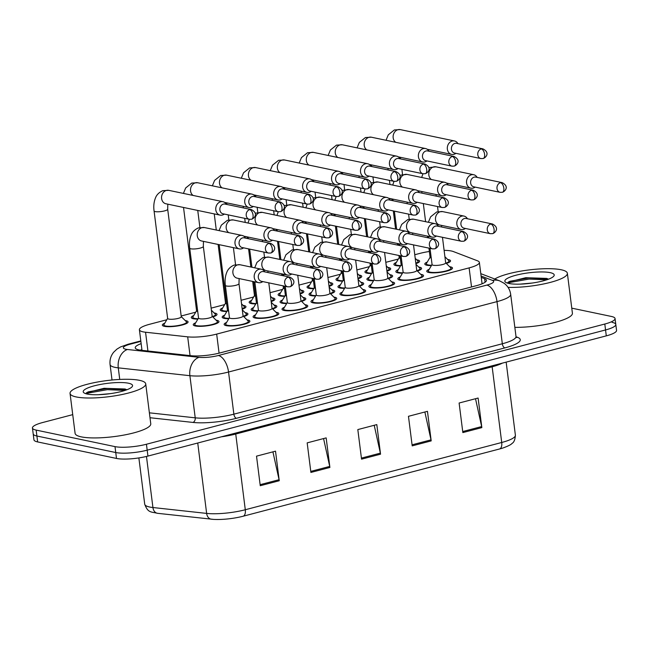 <?xml version="1.0" encoding="UTF-8"?>
<svg xmlns="http://www.w3.org/2000/svg" width="649" height="649" viewBox="0 0 649 649"><rect width="100%" height="100%" fill="white"/><g stroke="black" fill="none" stroke-linecap="round" stroke-linejoin="round"><path stroke-width="0.97" d="M247.009 319.852A12.964 2.758 172.8 0 1 247.78 319.981A12.964 2.758 172.8 0 1 249.881 321.182A12.964 2.758 172.8 0 1 240.86 325.003A12.964 2.758 172.8 0 1 226.25 325.628A12.964 2.758 172.8 0 1 224.148 324.435A12.964 2.758 172.8 0 1 226.598 322.431M275.955 312.258A12.964 2.758 172.8 0 1 276.725 312.396A12.964 2.758 172.8 0 1 278.827 313.589A12.964 2.758 172.8 0 1 269.806 317.41A12.964 2.758 172.8 0 1 255.195 318.042A12.964 2.758 172.8 0 1 253.094 316.842A12.964 2.758 172.8 0 1 255.544 314.838M333.846 297.08A12.964 2.758 172.8 0 1 334.616 297.21A12.964 2.758 172.8 0 1 336.717 298.41A12.964 2.758 172.8 0 1 327.696 302.223A12.964 2.758 172.8 0 1 313.086 302.856A12.964 2.758 172.8 0 1 310.985 301.663A12.964 2.758 172.8 0 1 313.435 299.66M362.791 289.486A12.964 2.758 172.8 0 1 363.562 289.624A12.964 2.758 172.8 0 1 365.663 290.817A12.964 2.758 172.8 0 1 356.642 294.638A12.964 2.758 172.8 0 1 342.031 295.263A12.964 2.758 172.8 0 1 339.93 294.07A12.964 2.758 172.8 0 1 342.38 292.066M391.736 281.893A12.964 2.758 172.8 0 1 392.507 282.031A12.964 2.758 172.8 0 1 394.608 283.224A12.964 2.758 172.8 0 1 385.587 287.045A12.964 2.758 172.8 0 1 370.977 287.677A12.964 2.758 172.8 0 1 368.875 286.477A12.964 2.758 172.8 0 1 371.325 284.473M420.682 274.3A12.964 2.758 172.8 0 1 421.452 274.438A12.964 2.758 172.8 0 1 423.554 275.638A12.964 2.758 172.8 0 1 414.533 279.451A12.964 2.758 172.8 0 1 399.922 280.084A12.964 2.758 172.8 0 1 397.821 278.883A12.964 2.758 172.8 0 1 400.271 276.88M304.9 304.665A12.964 2.758 172.8 0 1 305.671 304.803A12.964 2.758 172.8 0 1 307.772 306.003A12.964 2.758 172.8 0 1 298.751 309.816A12.964 2.758 172.8 0 1 284.14 310.449A12.964 2.758 172.8 0 1 282.039 309.248A12.964 2.758 172.8 0 1 284.489 307.245M449.627 266.715A12.964 2.758 172.8 0 1 450.398 266.844A12.964 2.758 172.8 0 1 452.499 268.045A12.964 2.758 172.8 0 1 443.478 271.866A12.964 2.758 172.8 0 1 428.867 272.491A12.964 2.758 172.8 0 1 426.766 271.298A12.964 2.758 172.8 0 1 429.216 269.294M302.945 297.429A12.964 2.758 172.8 0 1 303.708 297.567A12.964 2.758 172.8 0 1 305.809 298.759A12.964 2.758 172.8 0 1 301.623 301.396M286.671 303.578A12.964 2.758 172.8 0 1 282.185 303.213A12.964 2.758 172.8 0 1 280.084 302.012A12.964 2.758 172.8 0 1 282.526 300.008M216.109 320.2A12.964 2.758 172.8 0 1 216.871 320.338A12.964 2.758 172.8 0 1 218.973 321.539A12.964 2.758 172.8 0 1 209.96 325.352A12.964 2.758 172.8 0 1 195.349 325.985A12.964 2.758 172.8 0 1 193.248 324.784A12.964 2.758 172.8 0 1 195.69 322.78M245.054 312.615A12.964 2.758 172.8 0 1 245.817 312.745A12.964 2.758 172.8 0 1 247.918 313.946A12.964 2.758 172.8 0 1 243.732 316.582M228.781 318.756A12.964 2.758 172.8 0 1 224.294 318.391A12.964 2.758 172.8 0 1 222.193 317.199A12.964 2.758 172.8 0 1 224.635 315.195M274 305.022A12.964 2.758 172.8 0 1 274.762 305.16A12.964 2.758 172.8 0 1 276.863 306.352A12.964 2.758 172.8 0 1 272.677 308.989M257.726 311.163A12.964 2.758 172.8 0 1 253.24 310.798A12.964 2.758 172.8 0 1 251.139 309.605A12.964 2.758 172.8 0 1 253.581 307.602M331.89 289.843A12.964 2.758 172.8 0 1 332.653 289.973A12.964 2.758 172.8 0 1 334.754 291.174A12.964 2.758 172.8 0 1 330.568 293.81M315.617 295.985A12.964 2.758 172.8 0 1 311.131 295.62A12.964 2.758 172.8 0 1 309.029 294.419A12.964 2.758 172.8 0 1 311.471 292.415M418.727 267.063A12.964 2.758 172.8 0 1 419.489 267.201A12.964 2.758 172.8 0 1 421.59 268.402A12.964 2.758 172.8 0 1 417.404 271.031M402.453 273.213A12.964 2.758 172.8 0 1 397.967 272.848A12.964 2.758 172.8 0 1 395.866 271.647A12.964 2.758 172.8 0 1 398.308 269.643M389.781 274.657A12.964 2.758 172.8 0 1 390.544 274.795A12.964 2.758 172.8 0 1 392.645 275.987A12.964 2.758 172.8 0 1 388.459 278.624M373.508 280.798A12.964 2.758 172.8 0 1 369.021 280.441A12.964 2.758 172.8 0 1 366.92 279.24A12.964 2.758 172.8 0 1 369.362 277.237M360.836 282.25A12.964 2.758 172.8 0 1 361.598 282.38A12.964 2.758 172.8 0 1 363.7 283.581A12.964 2.758 172.8 0 1 359.514 286.217M344.562 288.391A12.964 2.758 172.8 0 1 340.076 288.026A12.964 2.758 172.8 0 1 337.975 286.834A12.964 2.758 172.8 0 1 340.417 284.83M447.672 259.478A12.964 2.758 172.8 0 1 448.435 259.608A12.964 2.758 172.8 0 1 450.536 260.809A12.964 2.758 172.8 0 1 446.35 263.445M431.398 265.619A12.964 2.758 172.8 0 1 426.912 265.254A12.964 2.758 172.8 0 1 424.811 264.054A12.964 2.758 172.8 0 1 427.253 262.058M387.818 267.42A12.964 2.758 172.8 0 1 388.589 267.558A12.964 2.758 172.8 0 1 390.69 268.751A12.964 2.758 172.8 0 1 386.942 271.241M371.544 273.562A12.964 2.758 172.8 0 1 367.058 273.197A12.964 2.758 172.8 0 1 364.957 272.004A12.964 2.758 172.8 0 1 367.407 270M358.873 275.014A12.964 2.758 172.8 0 1 359.643 275.144A12.964 2.758 172.8 0 1 361.744 276.344A12.964 2.758 172.8 0 1 357.997 278.835M342.599 281.155A12.964 2.758 172.8 0 1 338.113 280.79A12.964 2.758 172.8 0 1 336.012 279.597A12.964 2.758 172.8 0 1 338.462 277.594M329.927 282.599A12.964 2.758 172.8 0 1 330.698 282.737A12.964 2.758 172.8 0 1 332.799 283.938A12.964 2.758 172.8 0 1 329.051 286.428M313.654 288.748A12.964 2.758 172.8 0 1 309.167 288.383A12.964 2.758 172.8 0 1 307.066 287.183A12.964 2.758 172.8 0 1 309.516 285.179M300.982 290.192A12.964 2.758 172.8 0 1 301.753 290.33A12.964 2.758 172.8 0 1 303.854 291.523A12.964 2.758 172.8 0 1 300.106 294.013M284.708 296.333A12.964 2.758 172.8 0 1 280.222 295.976A12.964 2.758 172.8 0 1 278.121 294.776A12.964 2.758 172.8 0 1 280.571 292.772M272.036 297.786A12.964 2.758 172.8 0 1 272.807 297.915A12.964 2.758 172.8 0 1 274.908 299.116A12.964 2.758 172.8 0 1 271.16 301.607M255.763 303.927A12.964 2.758 172.8 0 1 251.277 303.562A12.964 2.758 172.8 0 1 249.175 302.369A12.964 2.758 172.8 0 1 251.625 300.365M243.091 305.379A12.964 2.758 172.8 0 1 243.862 305.509A12.964 2.758 172.8 0 1 245.963 306.709A12.964 2.758 172.8 0 1 242.215 309.2M226.817 311.52A12.964 2.758 172.8 0 1 222.331 311.155A12.964 2.758 172.8 0 1 220.23 309.954A12.964 2.758 172.8 0 1 222.68 307.959M214.146 312.964A12.964 2.758 172.8 0 1 214.916 313.102A12.964 2.758 172.8 0 1 217.017 314.303A12.964 2.758 172.8 0 1 212.831 316.931M197.872 319.113A12.964 2.758 172.8 0 1 193.386 318.748A12.964 2.758 172.8 0 1 191.293 317.548A12.964 2.758 172.8 0 1 193.735 315.544M185.2 320.557A12.964 2.758 172.8 0 1 185.971 320.695A12.964 2.758 172.8 0 1 188.072 321.888A12.964 2.758 172.8 0 1 179.051 325.709A12.964 2.758 172.8 0 1 164.44 326.342A12.964 2.758 172.8 0 1 162.347 325.141A12.964 2.758 172.8 0 1 164.789 323.137M416.763 259.827A12.964 2.758 172.8 0 1 417.534 259.965A12.964 2.758 172.8 0 1 419.635 261.158A12.964 2.758 172.8 0 1 415.887 263.648M400.49 265.968A12.964 2.758 172.8 0 1 396.004 265.611A12.964 2.758 172.8 0 1 393.902 264.411A12.964 2.758 172.8 0 1 396.352 262.407M166.785 319.77L149.651 324.265A22.877 4.876 -7.2 0 0 139.397 329.741A22.877 4.876 -7.2 0 0 145.554 332.231L187.683 336.847A22.877 4.876 -7.2 0 0 216.677 334.097L469.122 267.883A22.877 4.876 -7.2 0 0 479.376 262.407A22.877 4.876 -7.2 0 0 477.542 260.825L453.278 251.528A22.877 4.876 -7.2 0 0 451.404 251.001A22.877 4.876 -7.2 0 0 444.111 250.36M429.37 251.479A22.877 4.876 -7.2 0 0 419.96 253.378L414.76 254.741M398.348 259.04L385.814 262.334M369.403 266.634L356.869 269.919M340.457 274.227L327.923 277.512M311.512 281.82L298.978 285.106M282.566 289.405L270.033 292.699M253.621 296.999L241.087 300.284M224.676 304.592L211.136 308.145M195.73 312.185L181.176 315.998M571.769 308.153L611.35 316.444A22.877 4.876 172.8 0 1 615.057 318.562A22.877 4.876 172.8 0 1 604.803 324.029L146.439 444.241A22.877 4.876 172.8 0 1 114.995 446.617L36.157 430.1L36.904 436.014A22.877 4.876 172.8 0 1 33.196 433.905A22.877 4.876 172.8 0 0 36.904 436.014L115.741 452.531L36.904 436.014L37.65 441.928A22.877 4.876 172.8 0 1 33.943 439.819L32.45 427.991A22.877 4.876 172.8 0 1 42.704 422.515L72.737 414.638M146.439 444.241L147.185 450.155A22.877 4.876 172.8 0 1 115.741 452.531A22.877 4.876 172.8 0 0 147.185 450.155L605.549 329.952L147.185 450.155L147.931 456.077A22.877 4.876 172.8 0 1 116.495 458.445L37.65 441.928M612.096 322.358A22.877 4.876 172.8 0 1 615.804 324.476A22.877 4.876 172.8 0 1 605.549 329.952A22.877 4.876 172.8 0 0 615.804 324.476L616.55 330.39A22.877 4.876 172.8 0 1 606.296 335.866L147.931 456.077M499.625 448.962L243.205 516.206A25.019 5.33 172.8 0 1 213.602 519.395A25.019 5.33 172.8 0 1 211.509 519.216A7.626 5.565 -83.8 0 1 211.323 519.2A7.626 5.565 -83.8 0 1 206.642 513.408A30.511 6.498 -7.2 0 0 245.29 509.741L501.718 442.488A7.626 3.918 75.3 0 1 499.625 448.962A25.019 5.33 172.8 0 0 502.999 447.98C508.24 446.058 511.25 444.533 512.045 443.405C513.992 442.367 515.103 439.624 515.387 435.187L506.155 362.126M260.257 485.72L256.517 456.15L275.517 451.169L279.248 480.739L260.257 485.72M412.204 445.871L408.464 416.301L427.456 411.32L431.196 440.89L412.204 445.871M462.851 432.591L459.111 403.021L478.102 398.04L481.842 427.61L462.851 432.591M310.903 472.44L307.172 442.869L326.163 437.888L329.895 467.458L310.903 472.44M361.55 459.159L357.818 429.581L376.809 424.6L380.541 454.178L361.55 459.159M374.213 425.282L380.363 453.14A6.101 3.131 75.3 0 1 380.541 454.178M323.567 438.57L329.716 466.42A6.101 3.131 75.3 0 1 329.895 467.458M475.514 398.721L481.663 426.571A6.101 3.131 75.3 0 1 481.842 427.61M424.868 412.001L431.009 439.86A6.101 3.131 75.3 0 1 431.196 440.89M272.921 451.85L279.07 479.708A6.101 3.131 75.3 0 1 279.248 480.739M36.157 430.1A22.877 4.876 172.8 0 1 32.45 427.991M141.157 343.646A22.877 4.876 -7.2 0 0 135.243 347.791A22.877 4.876 -7.2 0 0 141.401 350.282L190.903 355.701A22.877 4.876 -7.2 0 0 219.889 352.951L476.196 285.73A22.877 4.876 -7.2 0 0 486.45 280.254A22.877 4.876 -7.2 0 0 484.616 278.672L481.266 277.391M140.354 350.152A22.877 4.876 172.8 0 1 141.904 349.56M482.02 283.305L482.678 283.556M400.336 258.367A6.863 1.46 172.8 0 1 400.328 258.367A6.863 1.46 172.8 0 1 399.216 257.734L398.932 255.495M400.717 265.595A11.439 2.434 172.8 0 1 397.277 265.279A11.439 2.434 172.8 0 1 395.419 264.216A11.439 2.434 172.8 0 1 395.525 263.802L399.2 257.612M457.983 143.64L457.642 143.153A6.863 5.703 101.8 0 0 454.47 140.963A6.863 5.703 101.8 0 0 452.223 141.02A6.863 5.703 101.8 0 0 447.364 149.173A6.863 5.703 101.8 0 0 451.655 154.397A6.863 5.703 101.8 0 0 453.902 154.332A6.863 5.703 101.8 0 0 455.444 153.659L455.947 153.351M481.298 148.913A4.957 4.121 101.8 0 1 482.921 148.864L456.571 143.348A4.957 4.121 101.8 0 0 454.949 143.397A4.957 4.121 101.8 0 0 451.436 149.278A4.957 4.121 101.8 0 0 454.535 153.05L480.885 158.567L483.164 158.51A4.957 2.547 75.3 0 0 484.6 154.284A4.957 2.547 -104.7 0 0 481.298 148.913A4.957 4.121 101.8 0 0 477.753 153.837A4.957 4.121 101.8 0 0 480.885 158.567M415.206 258.278L417.915 260.979A11.439 2.434 172.8 0 1 418.118 261.352A11.439 2.434 172.8 0 1 415.831 263.178M431.244 258.018A6.863 1.46 172.8 0 1 431.228 258.01A6.863 1.46 172.8 0 1 430.117 257.377L428.948 248.129M477.202 177.404L476.861 176.917A6.863 5.703 101.8 0 0 473.689 174.719A6.863 5.703 101.8 0 0 466.582 182.937A6.863 5.703 101.8 0 0 470.874 188.161A6.863 5.703 101.8 0 0 474.662 187.423L475.165 187.107M431.617 265.238A11.439 2.434 172.8 0 1 428.178 264.922A11.439 2.434 172.8 0 1 426.32 263.867A11.439 2.434 172.8 0 1 426.425 263.453L430.1 257.255M500.517 182.677A4.957 4.121 101.8 0 1 502.139 182.629L475.79 177.112A4.957 4.121 101.8 0 0 474.168 177.153A4.957 4.121 101.8 0 0 470.655 183.042A4.957 4.121 101.8 0 0 473.754 186.815L500.103 192.331L502.383 192.274A4.957 2.547 75.3 0 0 503.819 188.048A4.957 2.547 -104.7 0 0 500.517 182.677A4.957 4.121 101.8 0 0 496.964 187.602A4.957 4.121 101.8 0 0 500.103 192.331M444.914 256.728L448.824 260.622A11.439 2.434 172.8 0 1 449.027 260.995A11.439 2.434 172.8 0 1 446.001 263.096M442.464 237.307L445.693 262.894A6.863 1.46 172.8 0 1 440.922 264.914A6.863 1.46 172.8 0 1 433.191 265.246A6.863 1.46 172.8 0 1 432.08 264.614L430.019 248.348M467.475 218.754L467.134 218.267A6.863 5.703 101.8 0 0 463.962 216.076A6.863 5.703 101.8 0 0 456.855 224.286A6.863 5.703 101.8 0 0 461.147 229.511A6.863 5.703 101.8 0 0 464.935 228.773L465.438 228.464M445.685 262.772L450.779 267.859A11.439 2.434 172.8 0 1 450.982 268.24A11.439 2.434 172.8 0 1 443.024 271.607A11.439 2.434 172.8 0 1 430.141 272.158A11.439 2.434 172.8 0 1 428.283 271.104A11.439 2.434 172.8 0 1 428.389 270.69L432.064 264.5M490.79 224.027A4.957 4.121 101.8 0 1 492.413 223.978L466.063 218.462A4.957 4.121 101.8 0 0 464.441 218.51A4.957 4.121 101.8 0 0 460.928 224.392A4.957 4.121 101.8 0 0 464.027 228.164L490.376 233.689L492.648 233.632A4.957 2.547 75.3 0 0 494.092 229.397A4.957 2.547 -104.7 0 0 490.79 224.027A4.957 4.121 101.8 0 0 487.237 228.951A4.957 4.121 101.8 0 0 490.376 233.689M371.39 265.96A6.863 1.46 172.8 0 1 371.382 265.96A6.863 1.46 172.8 0 1 370.271 265.319L369.987 263.08M371.772 273.18A11.439 2.434 172.8 0 1 368.332 272.864A11.439 2.434 172.8 0 1 366.474 271.809A11.439 2.434 172.8 0 1 366.58 271.396L370.255 265.206M429.038 151.233L428.697 150.746A6.863 5.703 101.8 0 0 425.525 148.548A6.863 5.703 101.8 0 0 423.278 148.613A6.863 5.703 101.8 0 0 418.418 156.766A6.863 5.703 101.8 0 0 422.71 161.99A6.863 5.703 101.8 0 0 424.957 161.925A6.863 5.703 101.8 0 0 426.498 161.252L427.001 160.936M452.353 156.506A4.957 4.121 101.8 0 1 453.976 156.458L427.626 150.941A4.957 4.121 101.8 0 0 426.004 150.982A4.957 4.121 101.8 0 0 422.491 156.871A4.957 4.121 101.8 0 0 425.59 160.644L451.939 166.16L454.219 166.103A4.957 2.547 75.3 0 0 455.655 161.877A4.957 2.547 -104.7 0 0 452.353 156.506A4.957 4.121 101.8 0 0 448.808 161.431A4.957 4.121 101.8 0 0 451.939 166.16M386.26 265.863L388.97 268.564A11.439 2.434 172.8 0 1 389.173 268.946A11.439 2.434 172.8 0 1 386.885 270.763M342.445 273.553A6.863 1.46 172.8 0 1 342.437 273.545A6.863 1.46 172.8 0 1 341.325 272.913L341.041 270.674M342.826 280.774A11.439 2.434 172.8 0 1 339.386 280.457A11.439 2.434 172.8 0 1 337.529 279.403A11.439 2.434 172.8 0 1 337.634 278.989L341.309 272.791M400.092 158.827L399.76 158.332A6.863 5.703 101.8 0 0 396.58 156.141A6.863 5.703 101.8 0 0 394.332 156.206A6.863 5.703 101.8 0 0 389.473 164.351A6.863 5.703 101.8 0 0 393.765 169.576A6.863 5.703 101.8 0 0 396.012 169.511A6.863 5.703 101.8 0 0 397.553 168.845L398.056 168.529M423.408 164.092A4.957 4.121 101.8 0 1 425.03 164.051L398.681 158.526A4.957 4.121 101.8 0 0 397.058 158.575A4.957 4.121 101.8 0 0 393.545 164.457A4.957 4.121 101.8 0 0 396.644 168.237L422.994 173.754L425.273 173.697A4.957 2.547 75.3 0 0 426.709 169.462A4.957 2.547 -104.7 0 0 423.408 164.092A4.957 4.121 101.8 0 0 419.862 169.024A4.957 4.121 101.8 0 0 422.994 173.754M357.315 273.456L360.025 276.158A11.439 2.434 172.8 0 1 360.227 276.531A11.439 2.434 172.8 0 1 357.94 278.356M313.499 281.139A6.863 1.46 172.8 0 1 313.491 281.139A6.863 1.46 172.8 0 1 312.38 280.506L312.096 278.267M313.881 288.367A11.439 2.434 172.8 0 1 310.441 288.051A11.439 2.434 172.8 0 1 308.583 286.996A11.439 2.434 172.8 0 1 308.689 286.582L312.364 280.384M371.147 166.412L370.814 165.925A6.863 5.703 101.8 0 0 367.634 163.735A6.863 5.703 101.8 0 0 365.387 163.799A6.863 5.703 101.8 0 0 360.528 171.944A6.863 5.703 101.8 0 0 364.819 177.169A6.863 5.703 101.8 0 0 367.066 177.104A6.863 5.703 101.8 0 0 368.608 176.431L369.111 176.122M394.462 171.685A4.957 4.121 101.8 0 1 396.085 171.636L369.735 166.12A4.957 4.121 101.8 0 0 368.113 166.168A4.957 4.121 101.8 0 0 364.6 172.05A4.957 4.121 101.8 0 0 367.699 175.822L394.048 181.347L396.328 181.29A4.957 2.547 75.3 0 0 397.764 177.055A4.957 2.547 -104.7 0 0 394.462 171.685A4.957 4.121 101.8 0 0 390.917 176.609A4.957 4.121 101.8 0 0 394.048 181.347M328.37 281.049L331.079 283.751A11.439 2.434 172.8 0 1 331.282 284.124A11.439 2.434 172.8 0 1 328.994 285.949M284.554 288.732A6.863 1.46 172.8 0 1 284.546 288.732A6.863 1.46 172.8 0 1 283.435 288.099L283.151 285.86M284.935 295.96A11.439 2.434 172.8 0 1 281.496 295.644A11.439 2.434 172.8 0 1 279.638 294.581A11.439 2.434 172.8 0 1 279.743 294.167L283.418 287.978M342.201 174.005L341.869 173.518A6.863 5.703 101.8 0 0 338.689 171.32A6.863 5.703 101.8 0 0 336.442 171.385A6.863 5.703 101.8 0 0 331.582 179.538A6.863 5.703 101.8 0 0 335.874 184.762A6.863 5.703 101.8 0 0 338.121 184.697A6.863 5.703 101.8 0 0 339.662 184.024L340.165 183.708M365.517 179.278A4.957 4.121 101.8 0 1 367.139 179.229L340.79 173.713A4.957 4.121 101.8 0 0 339.167 173.762A4.957 4.121 101.8 0 0 335.655 179.643A4.957 4.121 101.8 0 0 338.754 183.416L365.103 188.932L367.383 188.875A4.957 2.547 75.3 0 0 368.819 184.649A4.957 2.547 -104.7 0 0 365.517 179.278A4.957 4.121 101.8 0 0 361.972 184.202A4.957 4.121 101.8 0 0 365.103 188.932M299.424 288.643L302.134 291.344A11.439 2.434 172.8 0 1 302.337 291.717A11.439 2.434 172.8 0 1 300.049 293.543M402.299 265.603A6.863 1.46 172.8 0 1 402.283 265.603A6.863 1.46 172.8 0 1 401.171 264.97L400.003 255.714M448.256 184.997L447.915 184.503A6.863 5.703 101.8 0 0 444.743 182.312A6.863 5.703 101.8 0 0 437.637 190.522A6.863 5.703 101.8 0 0 441.928 195.747A6.863 5.703 101.8 0 0 445.717 195.016L446.22 194.7M402.672 272.831A11.439 2.434 172.8 0 1 399.232 272.515A11.439 2.434 172.8 0 1 397.383 271.46A11.439 2.434 172.8 0 1 397.48 271.039L401.155 264.849M471.572 190.262A4.957 4.121 101.8 0 1 473.194 190.222L446.845 184.697A4.957 4.121 101.8 0 0 445.222 184.746A4.957 4.121 101.8 0 0 441.709 190.628A4.957 4.121 101.8 0 0 444.808 194.408L471.158 199.924L473.437 199.868A4.957 2.547 75.3 0 0 474.873 195.633A4.957 2.547 -104.7 0 0 471.572 190.262A4.957 4.121 101.8 0 0 468.018 195.187A4.957 4.121 101.8 0 0 471.158 199.924M415.968 264.321L419.879 268.215A11.439 2.434 172.8 0 1 420.081 268.589A11.439 2.434 172.8 0 1 417.056 270.69M373.353 273.197A6.863 1.46 172.8 0 1 373.337 273.197A6.863 1.46 172.8 0 1 372.226 272.564L371.058 263.307M419.311 192.583L418.97 192.096A6.863 5.703 101.8 0 0 415.798 189.906A6.863 5.703 101.8 0 0 408.692 198.115A6.863 5.703 101.8 0 0 412.983 203.34A6.863 5.703 101.8 0 0 416.772 202.602L417.275 202.293M373.727 280.425A11.439 2.434 172.8 0 1 370.287 280.108A11.439 2.434 172.8 0 1 368.437 279.046A11.439 2.434 172.8 0 1 368.535 278.632L372.21 272.442M442.626 197.856A4.957 4.121 101.8 0 1 444.249 197.807L417.899 192.291A4.957 4.121 101.8 0 0 416.277 192.339A4.957 4.121 101.8 0 0 412.764 198.221A4.957 4.121 101.8 0 0 415.863 201.993L442.212 207.518L444.492 207.461A4.957 2.547 75.3 0 0 445.928 203.226A4.957 2.547 -104.7 0 0 442.626 197.856A4.957 4.121 101.8 0 0 439.073 202.78A4.957 4.121 101.8 0 0 442.212 207.518M387.023 271.915L390.933 275.801A11.439 2.434 172.8 0 1 391.136 276.182A11.439 2.434 172.8 0 1 388.11 278.283M344.408 280.79A6.863 1.46 172.8 0 1 344.392 280.782A6.863 1.46 172.8 0 1 343.28 280.149L342.112 270.901M390.365 200.176L390.025 199.689A6.863 5.703 101.8 0 0 386.853 197.491A6.863 5.703 101.8 0 0 379.746 205.709A6.863 5.703 101.8 0 0 384.038 210.933A6.863 5.703 101.8 0 0 387.826 210.195L388.329 209.878M344.781 288.01A11.439 2.434 172.8 0 1 341.342 287.694A11.439 2.434 172.8 0 1 339.492 286.639A11.439 2.434 172.8 0 1 339.589 286.225L343.264 280.035M413.681 205.449A4.957 4.121 101.8 0 1 415.303 205.4L388.954 199.884A4.957 4.121 101.8 0 0 387.331 199.933A4.957 4.121 101.8 0 0 383.819 205.814A4.957 4.121 101.8 0 0 386.918 209.586L413.267 215.103L415.547 215.046A4.957 2.547 75.3 0 0 416.983 210.82A4.957 2.547 -104.7 0 0 413.681 205.449A4.957 4.121 101.8 0 0 410.127 210.373A4.957 4.121 101.8 0 0 413.267 215.103M358.086 279.5L361.988 283.394A11.439 2.434 172.8 0 1 362.191 283.775A11.439 2.434 172.8 0 1 359.165 285.868M413.518 244.892L416.747 270.487A6.863 1.46 172.8 0 1 411.977 272.507A6.863 1.46 172.8 0 1 404.246 272.84A6.863 1.46 172.8 0 1 403.134 272.207L401.074 255.941M438.529 226.347L438.189 225.86A6.863 5.703 101.8 0 0 435.017 223.662A6.863 5.703 101.8 0 0 427.91 231.88A6.863 5.703 101.8 0 0 432.202 237.104A6.863 5.703 101.8 0 0 435.99 236.366L436.493 236.049M416.739 270.365L421.834 275.452A11.439 2.434 172.8 0 1 422.037 275.825A11.439 2.434 172.8 0 1 414.078 279.192A11.439 2.434 172.8 0 1 401.196 279.751A11.439 2.434 172.8 0 1 399.338 278.697A11.439 2.434 172.8 0 1 399.443 278.283L403.118 272.085M461.845 231.62A4.957 4.121 101.8 0 1 463.467 231.571L437.118 226.055A4.957 4.121 101.8 0 0 435.495 226.103A4.957 4.121 101.8 0 0 431.983 231.985A4.957 4.121 101.8 0 0 435.081 235.757L461.431 241.274L463.702 241.217A4.957 2.547 75.3 0 0 465.146 236.99A4.957 2.547 -104.7 0 0 461.845 231.62A4.957 4.121 101.8 0 0 458.291 236.544A4.957 4.121 101.8 0 0 461.431 241.274M384.573 252.485L387.802 278.08A6.863 1.46 172.8 0 1 383.032 280.1A6.863 1.46 172.8 0 1 375.3 280.433A6.863 1.46 172.8 0 1 374.189 279.8L372.128 263.535M409.584 233.94L409.243 233.445A6.863 5.703 101.8 0 0 406.071 231.255A6.863 5.703 101.8 0 0 398.965 239.473A6.863 5.703 101.8 0 0 403.256 244.697A6.863 5.703 101.8 0 0 407.045 243.959L407.548 243.643M387.794 277.959L392.888 283.045A11.439 2.434 172.8 0 1 393.091 283.418A11.439 2.434 172.8 0 1 385.133 286.785A11.439 2.434 172.8 0 1 372.25 287.345A11.439 2.434 172.8 0 1 370.392 286.282A11.439 2.434 172.8 0 1 370.498 285.868L374.173 279.678M432.899 239.213A4.957 4.121 101.8 0 1 434.522 239.165L408.172 233.64A4.957 4.121 101.8 0 0 406.55 233.689A4.957 4.121 101.8 0 0 403.037 239.578A4.957 4.121 101.8 0 0 406.136 243.351L432.485 248.867L434.757 248.81A4.957 2.547 75.3 0 0 436.201 244.584A4.957 2.547 -104.7 0 0 432.899 239.213A4.957 4.121 101.8 0 0 429.346 244.138A4.957 4.121 101.8 0 0 432.485 248.867M355.628 260.079L358.865 285.665A6.863 1.46 172.8 0 1 354.086 287.685A6.863 1.46 172.8 0 1 346.355 288.026A6.863 1.46 172.8 0 1 345.244 287.385L343.183 271.128M380.639 241.533L380.298 241.039A6.863 5.703 101.8 0 0 377.126 238.848A6.863 5.703 101.8 0 0 370.019 247.058A6.863 5.703 101.8 0 0 374.311 252.283A6.863 5.703 101.8 0 0 378.099 251.552L378.602 251.236M358.848 285.552L363.943 290.63A11.439 2.434 172.8 0 1 364.146 291.012A11.439 2.434 172.8 0 1 356.187 294.378A11.439 2.434 172.8 0 1 343.305 294.93A11.439 2.434 172.8 0 1 341.447 293.875A11.439 2.434 172.8 0 1 341.552 293.462L345.227 287.272M403.954 246.798A4.957 4.121 101.8 0 1 405.576 246.758L379.227 241.233A4.957 4.121 101.8 0 0 377.604 241.282A4.957 4.121 101.8 0 0 374.092 247.164A4.957 4.121 101.8 0 0 377.191 250.936L403.54 256.46L405.812 256.404A4.957 2.547 75.3 0 0 407.256 252.169A4.957 2.547 -104.7 0 0 403.954 246.798A4.957 4.121 101.8 0 0 400.401 251.723A4.957 4.121 101.8 0 0 403.54 256.46M326.682 267.672L329.919 293.259A6.863 1.46 172.8 0 1 325.141 295.279A6.863 1.46 172.8 0 1 317.41 295.611A6.863 1.46 172.8 0 1 316.298 294.979L314.238 278.713M351.693 249.119L351.352 248.632A6.863 5.703 101.8 0 0 348.18 246.442A6.863 5.703 101.8 0 0 341.074 254.651A6.863 5.703 101.8 0 0 345.365 259.876A6.863 5.703 101.8 0 0 349.154 259.138L349.657 258.829M329.903 293.137L334.998 298.224A11.439 2.434 172.8 0 1 335.2 298.597A11.439 2.434 172.8 0 1 327.242 301.972A11.439 2.434 172.8 0 1 314.359 302.523A11.439 2.434 172.8 0 1 312.502 301.469A11.439 2.434 172.8 0 1 312.607 301.055L316.282 294.857M375.008 254.392A4.957 4.121 101.8 0 1 376.631 254.343L350.282 248.827A4.957 4.121 101.8 0 0 348.659 248.875A4.957 4.121 101.8 0 0 345.146 254.757A4.957 4.121 101.8 0 0 348.245 258.529L374.595 264.054L376.866 263.997A4.957 2.547 75.3 0 0 378.31 259.762A4.957 2.547 -104.7 0 0 375.008 254.392A4.957 4.121 101.8 0 0 371.455 259.316A4.957 4.121 101.8 0 0 374.595 264.054M494.765 279.013A38.137 8.121 172.8 0 1 526.25 270.3A38.137 8.121 172.8 0 1 561.19 269.757A38.137 8.121 172.8 0 1 567.364 273.278A38.137 8.121 172.8 0 1 547.594 283.078A38.137 8.121 172.8 0 1 508.07 287.385M532.294 283.029L520.011 284.132M548.47 279.2L546.734 278.413L525.755 277.707L508.37 282.039L507.518 282.94M550.174 272.645A24.865 5.297 172.8 0 1 553.759 276.166A24.865 5.297 172.8 0 1 534.281 282.729A24.865 5.297 172.8 0 1 508.889 283.475A24.865 5.297 172.8 0 1 505.595 282.25A24.865 5.297 172.8 0 1 519.614 274.365A24.865 5.297 172.8 0 1 550.174 272.645M567.364 273.278L572.41 313.207A38.137 8.121 172.8 0 1 553.532 322.78A38.137 8.121 172.8 0 1 514.852 327.347M546.709 279.824L528.992 279.094L510.13 282.429L508.329 283.345M548.194 279.038L528.846 277.926L509.984 281.252L508.272 282.112M76.233 396.945A38.137 8.121 172.8 0 1 70.051 393.424A38.137 8.121 172.8 0 1 96.571 382.196A38.137 8.121 172.8 0 1 139.543 380.338A38.137 8.121 172.8 0 1 145.725 383.859A38.137 8.121 172.8 0 1 119.197 395.087A38.137 8.121 172.8 0 1 76.233 396.945M145.725 383.859L150.763 423.781A38.137 8.121 172.8 0 1 124.243 435.008A38.137 8.121 172.8 0 1 81.279 436.866A38.137 8.121 172.8 0 1 75.097 433.345L70.051 393.424M110.655 393.61L98.364 394.714M126.823 389.781L125.095 388.994L104.108 388.289L86.723 392.621L85.871 393.513M128.526 383.226A24.865 5.297 172.8 0 1 132.112 386.747A24.865 5.297 172.8 0 1 112.634 393.302A24.865 5.297 172.8 0 1 87.242 394.057A24.865 5.297 172.8 0 1 83.956 392.832A24.865 5.297 172.8 0 1 97.975 384.946A24.865 5.297 172.8 0 1 128.526 383.226M125.062 390.406L107.345 389.676L88.483 393.01L86.682 393.927M126.547 389.611L107.199 388.508L88.337 391.834L86.625 392.694M315.463 288.383A6.863 1.46 172.8 0 1 315.446 288.375A6.863 1.46 172.8 0 1 314.335 287.742L313.167 278.494M361.42 207.769L361.079 207.274A6.863 5.703 101.8 0 0 357.907 205.084A6.863 5.703 101.8 0 0 350.801 213.302A6.863 5.703 101.8 0 0 355.092 218.526A6.863 5.703 101.8 0 0 358.881 217.788L359.384 217.472M315.836 295.603A11.439 2.434 172.8 0 1 312.396 295.287A11.439 2.434 172.8 0 1 310.547 294.232A11.439 2.434 172.8 0 1 310.644 293.819L314.319 287.621M384.735 213.042A4.957 4.121 101.8 0 1 386.358 212.994L360.008 207.477A4.957 4.121 101.8 0 0 358.386 207.518A4.957 4.121 101.8 0 0 354.873 213.407A4.957 4.121 101.8 0 0 357.972 217.18L384.322 222.696L386.601 222.639A4.957 2.547 75.3 0 0 388.037 218.413A4.957 2.547 -104.7 0 0 384.735 213.042A4.957 4.121 101.8 0 0 381.182 217.967A4.957 4.121 101.8 0 0 384.322 222.696M329.14 287.093L333.042 290.987A11.439 2.434 172.8 0 1 333.245 291.36A11.439 2.434 172.8 0 1 330.219 293.462M255.609 296.325A6.863 1.46 172.8 0 1 255.601 296.325A6.863 1.46 172.8 0 1 254.489 295.684L252.68 281.423M255.99 303.545A11.439 2.434 172.8 0 1 252.55 303.229A11.439 2.434 172.8 0 1 250.692 302.174A11.439 2.434 172.8 0 1 250.798 301.761L254.473 295.571M313.256 181.598L312.923 181.112A6.863 5.703 101.8 0 0 309.743 178.913A6.863 5.703 101.8 0 0 307.496 178.978A6.863 5.703 101.8 0 0 302.637 187.131A6.863 5.703 101.8 0 0 306.928 192.355A6.863 5.703 101.8 0 0 309.175 192.291A6.863 5.703 101.8 0 0 310.717 191.617L311.22 191.301M336.571 186.871A4.957 4.121 101.8 0 1 338.194 186.823L311.844 181.306A4.957 4.121 101.8 0 0 310.222 181.347A4.957 4.121 101.8 0 0 306.709 187.237A4.957 4.121 101.8 0 0 309.808 191.009L336.158 196.525L338.437 196.469A4.957 2.547 75.3 0 0 339.873 192.242A4.957 2.547 -104.7 0 0 336.571 186.871A4.957 4.121 101.8 0 0 333.026 191.796A4.957 4.121 101.8 0 0 336.158 196.525L334.835 200.249M270.479 296.228L273.188 298.929A11.439 2.434 172.8 0 1 273.391 299.311A11.439 2.434 172.8 0 1 271.104 301.128M226.663 303.919A6.863 1.46 172.8 0 1 226.655 303.91A6.863 1.46 172.8 0 1 225.544 303.278L218.105 244.446M227.045 311.139A11.439 2.434 172.8 0 1 223.605 310.822A11.439 2.434 172.8 0 1 221.747 309.768A11.439 2.434 172.8 0 1 221.853 309.354L225.528 303.156M284.311 189.192L283.978 188.697A6.863 5.703 101.8 0 0 280.798 186.506A6.863 5.703 101.8 0 0 278.551 186.571A6.863 5.703 101.8 0 0 273.7 194.716A6.863 5.703 101.8 0 0 277.983 199.941A6.863 5.703 101.8 0 0 280.23 199.876A6.863 5.703 101.8 0 0 281.771 199.211L282.274 198.894M307.626 194.457A4.957 4.121 101.8 0 1 309.248 194.416L282.899 188.891A4.957 4.121 101.8 0 0 281.277 188.94A4.957 4.121 101.8 0 0 277.764 194.822A4.957 4.121 101.8 0 0 280.863 198.602L307.212 204.119L309.492 204.062A4.957 2.547 75.3 0 0 310.928 199.827A4.957 2.547 -104.7 0 0 307.626 194.457A4.957 4.121 101.8 0 0 304.081 199.381A4.957 4.121 101.8 0 0 307.212 204.119M241.533 303.821L244.243 306.523A11.439 2.434 172.8 0 1 244.446 306.896A11.439 2.434 172.8 0 1 242.158 308.721M197.718 311.504A6.863 1.46 172.8 0 1 197.71 311.504A6.863 1.46 172.8 0 1 196.598 310.871L183.529 207.469M198.099 318.732A11.439 2.434 172.8 0 1 194.659 318.416A11.439 2.434 172.8 0 1 192.802 317.361A11.439 2.434 172.8 0 1 192.907 316.947L196.582 310.749M255.365 196.777L255.033 196.29A6.863 5.703 101.8 0 0 251.853 194.1A6.863 5.703 101.8 0 0 249.605 194.165A6.863 5.703 101.8 0 0 244.754 202.31A6.863 5.703 101.8 0 0 249.038 207.534A6.863 5.703 101.8 0 0 251.285 207.469A6.863 5.703 101.8 0 0 252.826 206.796L253.329 206.487M278.681 202.05A4.957 4.121 101.8 0 1 280.303 202.001L253.954 196.485A4.957 4.121 101.8 0 0 252.331 196.533A4.957 4.121 101.8 0 0 248.827 202.415A4.957 4.121 101.8 0 0 251.917 206.187L278.267 211.712L280.546 211.655A4.957 2.547 75.3 0 0 281.982 207.42A4.957 2.547 -104.7 0 0 278.681 202.05A4.957 4.121 101.8 0 0 275.135 206.974A4.957 4.121 101.8 0 0 278.267 211.712L276.945 215.436M211.396 310.222L215.298 314.116A11.439 2.434 172.8 0 1 215.5 314.489A11.439 2.434 172.8 0 1 212.483 316.59M154.073 210.966A6.863 1.46 172.8 0 0 155.184 211.598A6.863 1.46 172.8 0 0 164.968 210.787A6.863 1.46 172.8 0 0 167.693 209.246L181.274 316.736A6.863 1.46 172.8 0 1 176.496 318.764A6.863 1.46 172.8 0 1 168.764 319.097A6.863 1.46 172.8 0 1 167.653 318.464L154.073 210.966C153.399 206.066 153.927 201.588 155.638 197.531C155.76 197.353 157.001 193.224 162.802 190.676L168.716 190.335A6.863 5.703 101.8 0 0 166.469 190.4A6.863 5.703 101.8 0 0 166.112 190.506A6.863 5.703 101.8 0 0 161.552 197.434A6.863 5.703 101.8 0 0 165.901 203.77L220.092 215.127A6.863 5.703 101.8 0 0 222.339 215.062A6.863 5.703 101.8 0 0 223.881 214.389L224.384 214.073M181.258 316.623L186.352 321.701A11.439 2.434 172.8 0 1 186.555 322.082A11.439 2.434 172.8 0 1 178.605 325.449A11.439 2.434 172.8 0 1 165.714 326.009A11.439 2.434 172.8 0 1 163.856 324.946A11.439 2.434 172.8 0 1 163.962 324.532L167.637 318.343M226.42 204.37L226.087 203.883A6.863 5.703 101.8 0 0 222.907 201.685A6.863 5.703 101.8 0 0 220.66 201.75A6.863 5.703 101.8 0 0 215.809 209.903A6.863 5.703 101.8 0 0 220.092 215.127M249.735 209.643A4.957 4.121 101.8 0 1 251.358 209.595L225.008 204.078A4.957 4.121 101.8 0 0 223.386 204.119A4.957 4.121 101.8 0 0 219.881 210.008A4.957 4.121 101.8 0 0 222.972 213.781L249.321 219.297L251.601 219.24A4.957 2.547 75.3 0 0 253.037 215.014A4.957 2.547 -104.7 0 0 249.735 209.643A4.957 4.121 101.8 0 0 246.19 214.568A4.957 4.121 101.8 0 0 249.321 219.297M286.517 295.968A6.863 1.46 172.8 0 1 286.501 295.968A6.863 1.46 172.8 0 1 285.39 295.336L284.221 286.079M332.475 215.363L332.134 214.868A6.863 5.703 101.8 0 0 328.962 212.677A6.863 5.703 101.8 0 0 321.855 220.887A6.863 5.703 101.8 0 0 326.147 226.112A6.863 5.703 101.8 0 0 329.935 225.381L330.438 225.065M286.89 303.197A11.439 2.434 172.8 0 1 283.451 302.88A11.439 2.434 172.8 0 1 281.601 301.826A11.439 2.434 172.8 0 1 281.698 301.404L285.373 295.214M355.79 220.628A4.957 4.121 101.8 0 1 357.412 220.587L331.063 215.062A4.957 4.121 101.8 0 0 329.441 215.111A4.957 4.121 101.8 0 0 325.928 220.993A4.957 4.121 101.8 0 0 329.027 224.765L355.376 230.29L357.656 230.233A4.957 2.547 75.3 0 0 359.092 225.998A4.957 2.547 -104.7 0 0 355.79 220.628A4.957 4.121 101.8 0 0 352.237 225.552A4.957 4.121 101.8 0 0 355.376 230.29M300.195 294.687L304.097 298.581A11.439 2.434 172.8 0 1 304.3 298.954A11.439 2.434 172.8 0 1 301.274 301.055M257.572 303.562A6.863 1.46 172.8 0 1 257.556 303.562A6.863 1.46 172.8 0 1 256.444 302.929L253.759 281.65M303.529 222.948L303.188 222.461A6.863 5.703 101.8 0 0 300.016 220.271A6.863 5.703 101.8 0 0 292.91 228.48A6.863 5.703 101.8 0 0 297.201 233.705A6.863 5.703 101.8 0 0 300.99 232.967L301.493 232.658M257.945 310.79A11.439 2.434 172.8 0 1 254.505 310.473A11.439 2.434 172.8 0 1 252.656 309.411A11.439 2.434 172.8 0 1 252.753 308.997L256.428 302.807M326.845 228.221A4.957 4.121 101.8 0 1 328.467 228.172L302.118 222.656A4.957 4.121 101.8 0 0 300.495 222.704A4.957 4.121 101.8 0 0 296.982 228.586A4.957 4.121 101.8 0 0 300.081 232.358L326.431 237.883L328.71 237.826A4.957 2.547 75.3 0 0 330.146 233.591A4.957 2.547 -104.7 0 0 326.845 228.221A4.957 4.121 101.8 0 0 323.291 233.145A4.957 4.121 101.8 0 0 326.431 237.883M271.25 302.28L275.152 306.166A11.439 2.434 172.8 0 1 275.354 306.547A11.439 2.434 172.8 0 1 272.329 308.648M228.626 311.155A6.863 1.46 172.8 0 1 228.61 311.147A6.863 1.46 172.8 0 1 227.499 310.514L219.184 244.673M274.584 230.541L274.243 230.054A6.863 5.703 101.8 0 0 271.071 227.856A6.863 5.703 101.8 0 0 263.965 236.074A6.863 5.703 101.8 0 0 268.256 241.298A6.863 5.703 101.8 0 0 272.045 240.56L272.548 240.244M229 318.375A11.439 2.434 172.8 0 1 225.56 318.059A11.439 2.434 172.8 0 1 223.71 317.004A11.439 2.434 172.8 0 1 223.808 316.59L227.483 310.4M297.899 235.814A4.957 4.121 101.8 0 1 299.522 235.765L273.172 230.249A4.957 4.121 101.8 0 0 271.55 230.29A4.957 4.121 101.8 0 0 268.037 236.179A4.957 4.121 101.8 0 0 271.136 239.952L297.485 245.468L299.765 245.411A4.957 2.547 75.3 0 0 301.201 241.185A4.957 2.547 -104.7 0 0 297.899 235.814A4.957 4.121 101.8 0 0 294.346 240.738A4.957 4.121 101.8 0 0 297.485 245.468M242.304 309.865L246.206 313.759A11.439 2.434 172.8 0 1 246.409 314.14A11.439 2.434 172.8 0 1 243.383 316.233M189.719 248.169A6.863 1.46 172.8 0 0 190.83 248.802A6.863 1.46 172.8 0 0 200.614 247.991A6.863 1.46 172.8 0 0 203.34 246.45L212.174 316.387A6.863 1.46 172.8 0 1 207.404 318.408A6.863 1.46 172.8 0 1 199.665 318.74A6.863 1.46 172.8 0 1 198.553 318.107L189.719 248.169C189.054 243.27 189.573 238.791 191.285 234.735C191.414 234.557 192.656 230.427 198.456 227.88L204.37 227.539A6.863 5.703 101.8 0 0 201.766 227.71A6.863 5.703 101.8 0 0 197.264 235.757A6.863 5.703 101.8 0 0 201.555 240.974L239.311 248.883A6.863 5.703 101.8 0 0 243.099 248.153L243.602 247.837M245.638 238.134L245.298 237.639A6.863 5.703 101.8 0 0 242.126 235.449A6.863 5.703 101.8 0 0 235.019 243.667A6.863 5.703 101.8 0 0 239.311 248.883M212.158 316.266L217.261 321.352A11.439 2.434 172.8 0 1 217.464 321.726A11.439 2.434 172.8 0 1 209.505 325.092A11.439 2.434 172.8 0 1 196.615 325.652A11.439 2.434 172.8 0 1 194.765 324.597A11.439 2.434 172.8 0 1 194.862 324.184L198.537 317.986M268.954 243.407A4.957 4.121 101.8 0 1 270.576 243.359L244.227 237.834A4.957 4.121 101.8 0 0 242.604 237.883A4.957 4.121 101.8 0 0 239.092 243.773A4.957 4.121 101.8 0 0 242.191 247.545L268.54 253.061L270.82 253.005A4.957 2.547 75.3 0 0 272.256 248.778A4.957 2.547 -104.7 0 0 268.954 243.407A4.957 4.121 101.8 0 0 265.4 248.332A4.957 4.121 101.8 0 0 268.54 253.061M297.737 275.257L300.974 300.852A6.863 1.46 172.8 0 1 296.195 302.872A6.863 1.46 172.8 0 1 288.464 303.205A6.863 1.46 172.8 0 1 287.353 302.572L285.292 286.306M322.748 256.712L322.407 256.225A6.863 5.703 101.8 0 0 319.235 254.027A6.863 5.703 101.8 0 0 312.128 262.245A6.863 5.703 101.8 0 0 316.42 267.469A6.863 5.703 101.8 0 0 320.208 266.731L320.711 266.414M300.958 300.73L306.052 305.817A11.439 2.434 172.8 0 1 306.255 306.19A11.439 2.434 172.8 0 1 298.305 309.557A11.439 2.434 172.8 0 1 285.414 310.117A11.439 2.434 172.8 0 1 283.556 309.062A11.439 2.434 172.8 0 1 283.662 308.648L287.337 302.45M346.063 261.985A4.957 4.121 101.8 0 1 347.686 261.936L321.336 256.42A4.957 4.121 101.8 0 0 319.714 256.46A4.957 4.121 101.8 0 0 316.201 262.35A4.957 4.121 101.8 0 0 319.3 266.122L345.649 271.639L347.921 271.582A4.957 2.547 75.3 0 0 349.365 267.356A4.957 2.547 -104.7 0 0 346.063 261.985A4.957 4.121 101.8 0 0 342.51 266.909A4.957 4.121 101.8 0 0 345.649 271.639M268.791 282.85L272.028 308.445A6.863 1.46 172.8 0 1 267.25 310.465A6.863 1.46 172.8 0 1 259.519 310.798A6.863 1.46 172.8 0 1 258.407 310.165L254.83 281.877M293.802 264.305L293.462 263.81A6.863 5.703 101.8 0 0 290.29 261.62A6.863 5.703 101.8 0 0 283.183 269.83A6.863 5.703 101.8 0 0 287.475 275.054A6.863 5.703 101.8 0 0 291.263 274.324L291.766 274.008M272.012 308.324L277.107 313.41A11.439 2.434 172.8 0 1 277.31 313.783A11.439 2.434 172.8 0 1 269.359 317.15A11.439 2.434 172.8 0 1 256.469 317.71A11.439 2.434 172.8 0 1 254.611 316.647A11.439 2.434 172.8 0 1 254.716 316.233L258.391 310.044M317.118 269.578A4.957 4.121 101.8 0 1 318.74 269.53L292.391 264.005A4.957 4.121 101.8 0 0 290.768 264.054A4.957 4.121 101.8 0 0 287.256 269.943A4.957 4.121 101.8 0 0 290.354 273.716L316.704 279.232L318.975 279.175A4.957 2.547 75.3 0 0 320.419 274.949A4.957 2.547 -104.7 0 0 317.118 269.578A4.957 4.121 101.8 0 0 313.564 274.503A4.957 4.121 101.8 0 0 316.704 279.232M225.365 285.373A6.863 1.46 172.8 0 0 226.477 286.006A6.863 1.46 172.8 0 0 236.26 285.195A6.863 1.46 172.8 0 0 238.986 283.654L243.083 316.031A6.863 1.46 172.8 0 1 238.305 318.051A6.863 1.46 172.8 0 1 230.573 318.391A6.863 1.46 172.8 0 1 229.462 317.75L225.365 285.373C224.7 280.473 225.227 275.995 226.939 271.939C227.061 271.761 228.302 267.631 234.102 265.084L240.016 264.743A6.863 5.703 101.8 0 0 237.412 264.914A6.863 5.703 101.8 0 0 232.91 272.961A6.863 5.703 101.8 0 0 237.201 278.178L258.529 282.648A6.863 5.703 101.8 0 0 262.318 281.917L262.821 281.601M264.857 271.899L264.516 271.404A6.863 5.703 101.8 0 0 261.344 269.213A6.863 5.703 101.8 0 0 254.238 277.423A6.863 5.703 101.8 0 0 258.529 282.648M243.067 315.917L248.161 320.995A11.439 2.434 172.8 0 1 248.364 321.377A11.439 2.434 172.8 0 1 240.414 324.743A11.439 2.434 172.8 0 1 227.523 325.295A11.439 2.434 172.8 0 1 225.665 324.24A11.439 2.434 172.8 0 1 225.771 323.827L229.446 317.637M288.172 277.164A4.957 4.121 101.8 0 1 289.795 277.123L263.445 271.598A4.957 4.121 101.8 0 0 261.823 271.647A4.957 4.121 101.8 0 0 258.31 277.529A4.957 4.121 101.8 0 0 261.409 281.301L287.758 286.826L290.03 286.769A4.957 2.547 75.3 0 0 291.474 282.534A4.957 2.547 -104.7 0 0 288.172 277.164A4.957 4.121 101.8 0 0 284.619 282.088A4.957 4.121 101.8 0 0 287.758 286.826M471.531 286.955L469.122 267.883M219.078 353.161L216.677 334.097M190.052 355.611L187.683 336.847M147.923 350.995L145.554 332.231M243.205 516.206A7.626 3.918 -104.7 0 0 245.29 509.741L235.733 434.027A30.511 6.498 172.8 0 1 221.358 436.818M502.35 363.124A30.511 6.498 172.8 0 1 492.153 366.782L501.718 442.488A30.511 6.498 -7.2 0 0 515.387 435.187M157.796 513.335A7.626 5.565 -83.8 0 1 157.61 513.318A7.626 5.565 -83.8 0 1 152.929 507.526L206.642 513.408L197.742 443.007M213.602 519.395L157.61 513.318C150.69 511.672 147.996 512.953 144.719 504.208A30.511 6.498 -7.2 0 0 152.929 507.526L146.471 456.442M606.296 335.866L604.803 324.029M116.495 458.445L114.995 446.617M492.064 365.817A7.626 3.918 75.3 0 0 492.153 366.782L235.733 434.027A7.626 3.918 75.3 0 1 235.644 433.07M361.42 458.105L380.363 453.14M412.066 444.825L431.009 439.86M462.713 431.544L481.663 426.571M310.774 471.393L329.716 466.42M260.127 484.673L279.07 479.708M140.865 341.382L130.165 344.189A15.252 3.253 -7.2 0 0 125.801 349.243A15.252 3.253 -7.2 0 0 127.439 349.495L199.048 357.331A15.252 3.253 -7.2 0 0 218.38 355.498L486.839 285.098A15.252 3.253 -7.2 0 0 492.453 280.392L481.096 276.036M486.839 285.098A15.252 7.829 75.3 0 1 497.004 301.623L502.326 343.759A30.511 6.498 -7.2 0 0 515.996 336.458L510.674 294.322A30.511 6.498 172.8 0 1 497.004 301.623L228.545 372.023A30.511 6.498 172.8 0 1 189.889 375.69L118.28 367.853A30.511 6.498 172.8 0 1 115.011 367.35A30.511 6.498 172.8 0 1 110.07 364.535L112.017 380.006M119.74 379.438L118.28 367.853A15.252 11.13 -83.8 0 1 127.439 349.495M516.052 336.75L517.496 337.302A34.324 7.309 172.8 0 1 504.873 347.896L236.414 418.297A34.324 7.309 172.8 0 1 192.923 422.426L150 417.729M199.048 357.331A15.252 11.13 -83.8 0 0 189.889 375.69L195.219 417.834A30.511 6.498 -7.2 0 0 233.867 414.167L502.326 343.759A3.813 1.955 -104.7 0 0 504.873 347.896M149.384 412.821L195.219 417.834A3.813 2.783 96.2 0 1 192.923 422.426M218.38 355.498A15.252 7.829 75.3 0 1 228.545 372.023L233.867 414.167A3.813 1.955 -104.7 0 0 236.414 418.297M516.312 337.334A3.813 3.464 111 0 0 517.496 337.302M492.453 280.392A15.252 13.848 -69 0 1 499.779 280.928L480.795 273.659M140.809 340.903L128.169 344.213A15.252 7.829 75.3 0 1 130.165 344.189M485.071 282.25L484.616 278.672M386.025 140.273L388.289 134.83L394.365 129.946L400.279 129.605A6.863 5.703 101.8 0 0 398.032 129.67A6.863 5.703 101.8 0 0 397.675 129.776A6.863 5.703 101.8 0 0 393.213 135.592A6.863 5.703 101.8 0 0 395.744 142.309M428.811 167.645L435.933 166.809A6.863 5.703 101.8 0 0 433.329 166.98A6.863 5.703 101.8 0 0 428.827 175.027A6.863 5.703 101.8 0 0 431.398 179.513M428.372 222.274L430.636 216.823L436.72 211.947L442.634 211.606A6.863 5.703 101.8 0 0 440.03 211.777A6.863 5.703 101.8 0 0 435.528 219.816A6.863 5.703 101.8 0 0 439.819 225.041L461.147 229.511M357.08 147.867L359.343 142.415L365.419 137.539L371.333 137.199A6.863 5.703 101.8 0 0 369.086 137.263A6.863 5.703 101.8 0 0 368.729 137.369A6.863 5.703 101.8 0 0 364.267 143.186A6.863 5.703 101.8 0 0 366.799 149.903M328.134 155.46L330.398 150.008L336.474 145.133L342.388 144.792A6.863 5.703 101.8 0 0 340.141 144.857A6.863 5.703 101.8 0 0 339.784 144.962A6.863 5.703 101.8 0 0 335.322 150.771A6.863 5.703 101.8 0 0 337.853 157.496M299.189 163.045L301.452 157.602L307.529 152.718L313.443 152.377A6.863 5.703 101.8 0 0 311.196 152.442A6.863 5.703 101.8 0 0 310.839 152.556A6.863 5.703 101.8 0 0 306.377 158.364A6.863 5.703 101.8 0 0 308.908 165.081M270.244 170.638L272.507 165.187L278.583 160.311L284.497 159.97A6.863 5.703 101.8 0 0 282.25 160.035A6.863 5.703 101.8 0 0 281.893 160.141A6.863 5.703 101.8 0 0 277.431 165.957A6.863 5.703 101.8 0 0 279.962 172.675M399.865 175.238L406.988 174.403A6.863 5.703 101.8 0 0 404.384 174.573A6.863 5.703 101.8 0 0 399.881 182.612A6.863 5.703 101.8 0 0 402.453 187.107M370.92 182.831L378.043 181.996A6.863 5.703 101.8 0 0 375.438 182.166A6.863 5.703 101.8 0 0 370.936 190.206A6.863 5.703 101.8 0 0 373.508 194.7M341.974 190.417L349.097 189.581A6.863 5.703 101.8 0 0 346.493 189.759A6.863 5.703 101.8 0 0 341.991 197.799A6.863 5.703 101.8 0 0 344.562 202.285M399.427 229.868L401.69 224.416L407.775 219.54L413.689 219.2A6.863 5.703 101.8 0 0 411.085 219.37A6.863 5.703 101.8 0 0 406.582 227.41A6.863 5.703 101.8 0 0 410.874 232.634L432.202 237.104M370.482 237.453L372.745 232.009L378.829 227.126L384.743 226.785A6.863 5.703 101.8 0 0 382.139 226.963A6.863 5.703 101.8 0 0 377.637 235.003A6.863 5.703 101.8 0 0 381.928 240.227L403.256 244.697M341.536 245.046L343.8 239.595L349.884 234.719L355.798 234.378A6.863 5.703 101.8 0 0 353.194 234.549A6.863 5.703 101.8 0 0 348.691 242.596A6.863 5.703 101.8 0 0 352.983 247.821L374.311 252.283M312.591 252.639L314.854 247.188L320.939 242.312L326.853 241.972A6.863 5.703 101.8 0 0 324.249 242.142A6.863 5.703 101.8 0 0 319.746 250.181A6.863 5.703 101.8 0 0 324.038 255.406L345.365 259.876M313.029 198.01L320.152 197.174A6.863 5.703 101.8 0 0 317.548 197.345A6.863 5.703 101.8 0 0 313.045 205.392A6.863 5.703 101.8 0 0 315.617 209.878M241.298 178.232L243.562 172.78L249.638 167.904L255.552 167.564A6.863 5.703 101.8 0 0 253.305 167.629A6.863 5.703 101.8 0 0 252.948 167.734A6.863 5.703 101.8 0 0 248.486 173.551A6.863 5.703 101.8 0 0 251.017 180.268M212.353 185.825L214.616 180.373L220.692 175.498L226.606 175.157A6.863 5.703 101.8 0 0 224.359 175.222A6.863 5.703 101.8 0 0 224.002 175.327A6.863 5.703 101.8 0 0 219.54 181.136A6.863 5.703 101.8 0 0 222.072 187.861M183.407 193.41L185.671 187.967L191.747 183.083L197.661 182.742A6.863 5.703 101.8 0 0 195.414 182.807A6.863 5.703 101.8 0 0 195.057 182.921A6.863 5.703 101.8 0 0 190.595 188.729A6.863 5.703 101.8 0 0 193.126 195.446M284.084 205.603L291.206 204.768A6.863 5.703 101.8 0 0 288.602 204.938A6.863 5.703 101.8 0 0 284.1 212.977A6.863 5.703 101.8 0 0 286.671 217.472M255.138 213.197L262.261 212.361A6.863 5.703 101.8 0 0 259.657 212.531A6.863 5.703 101.8 0 0 255.154 220.571A6.863 5.703 101.8 0 0 257.726 225.065M219.054 230.614L221.317 225.171L227.401 220.287L233.316 219.946A6.863 5.703 101.8 0 0 230.711 220.125A6.863 5.703 101.8 0 0 226.209 228.164A6.863 5.703 101.8 0 0 228.781 232.65M283.645 260.233L285.909 254.781L291.993 249.906L297.907 249.565A6.863 5.703 101.8 0 0 295.303 249.735A6.863 5.703 101.8 0 0 290.801 257.775A6.863 5.703 101.8 0 0 295.092 262.999L316.42 267.469M254.7 267.818L256.963 262.374L263.048 257.491L268.962 257.15A6.863 5.703 101.8 0 0 266.358 257.329A6.863 5.703 101.8 0 0 261.855 265.368A6.863 5.703 101.8 0 0 266.147 270.592L287.475 275.054M482.077 283.816L479.376 262.407M142.001 350.346L139.397 329.741M144.719 504.208L138.87 457.91M615.057 318.562L615.804 324.476M515.996 336.458L516.507 337.585M510.674 294.322C510.009 289.746 507.826 286.079 504.151 283.305L499.779 280.928M128.169 344.213L120.527 346.947L116.958 349.097L113.713 352.164C110.792 355.774 109.576 359.903 110.07 364.535M482.921 148.864C490.733 152.888 485.411 157.934 483.164 158.51M397.618 245.087L397.407 243.472M395.59 229.065L393.302 210.925M391.988 200.517L391.777 198.902M389.96 184.494L389.441 180.381M388.126 169.973L387.924 168.351M395.419 264.216L395.582 265.506M427.245 149.286L451.655 154.397M402.518 174.354L401.885 169.332M400.571 158.924L400.36 157.309M418.118 261.352L418.281 262.642M400.279 129.605L454.47 140.963M502.139 182.629C509.952 186.652 504.63 191.698 502.383 192.274M427.634 237.721L427.431 236.106M425.606 221.698L423.318 203.559M422.004 193.151L421.801 191.536M446.463 183.042L470.874 188.161M426.32 263.867L426.49 265.157M421.672 177.477L422.97 173.745M438.164 211.558L437.531 206.536M436.217 196.128L436.014 194.513M435.933 166.809L473.689 174.719M449.027 260.995L449.189 262.285M492.413 223.978C500.225 228.002 494.903 233.048 492.648 233.632M441.498 226.972L441.734 225.446M428.705 237.948L428.502 236.325M428.283 271.104L428.445 272.393M442.634 211.606L463.962 216.076M450.982 268.24L451.144 269.522M453.976 156.458C461.788 160.481 456.466 165.527 454.219 166.103M368.673 252.68L368.462 251.058M366.644 236.65L364.357 218.51M363.042 208.11L362.832 206.487M361.014 192.08L360.495 187.967M359.181 177.566L358.978 175.944M366.474 271.809L366.636 273.099M398.299 156.871L422.71 161.99M373.573 181.947L372.94 176.917M371.626 166.517L371.415 164.895M389.173 268.946L389.335 270.235M371.333 137.199L425.525 148.548M425.03 164.051C432.842 168.067 427.521 173.121 425.273 173.697M339.727 260.273L339.516 258.651M337.699 244.243L335.411 226.103M334.097 215.703L333.886 214.081M332.069 199.673L331.55 195.56M330.236 185.152L330.033 183.537M337.529 279.403L337.691 280.692M369.354 164.465L393.765 169.576M344.627 189.54L343.994 184.511M342.68 174.11L342.469 172.488M360.227 276.531L360.39 277.821M342.388 144.792L396.58 156.141M396.085 171.636C403.897 175.66 398.575 180.706 396.328 181.29M310.782 267.859L310.571 266.244M308.754 251.836L306.466 233.697M305.152 223.288L304.941 221.674M303.124 207.266L302.604 203.153M301.29 192.745L301.087 191.131M308.583 286.996L308.746 288.286M340.409 172.058L364.819 177.169M315.682 197.134L315.049 192.104M313.735 181.696L313.524 180.081M331.282 284.124L331.444 285.414M313.443 152.377L367.634 163.735M367.139 179.229C374.952 183.253 369.63 188.299 367.383 188.875M281.836 275.452L281.625 273.837M279.808 259.422L277.521 241.29M276.206 230.882L275.995 229.259M274.178 214.851L273.659 210.747M272.345 200.338L272.142 198.716M279.638 294.581L279.8 295.871M311.463 179.651L335.874 184.762M286.736 204.719L286.104 199.697M284.789 189.289L284.578 187.666M302.337 291.717L302.499 293.007M284.497 159.97L338.689 171.32M473.194 190.222C481.006 194.238 475.685 199.292 473.437 199.868M398.689 245.314L398.486 243.691M396.661 229.284L394.373 211.144M393.059 200.744L392.856 199.121M417.518 190.636L441.928 195.747M397.383 271.46L397.545 272.75M392.726 185.07L394.024 181.339M409.219 219.151L408.586 214.121M407.272 203.721L407.069 202.099M406.988 174.403L444.743 182.312M420.081 268.589L420.244 269.879M444.249 197.807C452.061 201.831 446.739 206.877 444.492 207.461M369.743 252.907L369.541 251.285M367.715 236.877L365.428 218.737M364.113 208.337L363.911 206.715M388.573 198.229L412.983 203.34M368.437 279.046L368.6 280.336M363.781 192.664L365.079 188.932M380.273 226.744L379.641 221.715M378.326 211.314L378.124 209.692M378.043 181.996L415.798 189.906M391.136 276.182L391.298 277.472M415.303 205.4C423.116 209.424 417.794 214.47 415.547 215.046M340.798 260.492L340.595 258.878M338.77 244.47L336.482 226.331M335.168 215.922L334.965 214.308M359.627 205.822L384.038 210.933M339.492 286.639L339.654 287.929M351.328 234.338L350.695 229.308M349.381 218.9L349.178 217.285M349.097 189.581L386.853 197.491M362.191 283.775L362.353 285.065M463.467 231.571C471.279 235.595 465.958 240.641 463.702 241.217M412.553 234.565L412.788 233.032M399.76 245.541L399.557 243.919M399.338 278.697L399.5 279.987M413.689 219.2L435.017 223.662M422.037 275.825L422.199 277.115M434.522 239.165C442.334 243.188 437.012 248.234 434.757 248.81M383.608 242.15L383.843 240.625M370.814 253.126L370.611 251.512M370.392 286.282L370.555 287.572M384.743 226.785L406.071 231.255M393.091 283.418L393.253 284.708M405.576 246.758C413.389 250.774 408.067 255.828 405.812 256.404M354.662 249.743L354.898 248.218M341.869 260.72L341.666 259.097M341.447 293.875L341.609 295.165M355.798 234.378L377.126 238.848M364.146 291.012L364.308 292.301M376.631 254.343C384.443 258.367 379.121 263.413 376.866 263.997M325.717 257.337L325.952 255.811M312.923 268.313L312.721 266.69M312.502 301.469L312.664 302.759M326.853 241.972L348.18 246.442M335.2 298.597L335.363 299.887M386.358 212.994C394.17 217.017 388.848 222.063 386.601 222.639M311.853 268.086L311.65 266.463M309.824 252.055L307.537 233.924M306.223 223.516L306.02 221.893M330.682 213.407L355.092 218.526M310.547 294.232L310.709 295.522M305.89 207.842L307.188 204.111M322.383 241.923L321.75 236.901M320.436 226.493L320.233 224.87M320.152 197.174L357.907 205.084M333.245 291.36L333.408 292.65M338.194 186.823C346.006 190.847 340.684 195.893 338.437 196.469M250.863 267.015L248.575 248.875M247.261 238.475L247.05 236.853M245.233 222.445L244.714 218.332M243.399 207.931L243.197 206.309M250.692 302.174L250.855 303.464M282.518 187.237L306.928 192.355M257.791 212.312L257.158 207.282M255.844 196.882L255.633 195.26M273.391 299.311L273.553 300.601M255.552 167.564L309.743 178.913M309.248 194.416C317.061 198.432 311.739 203.486 309.492 204.062M216.287 230.038L214.251 213.902M221.747 309.768L221.909 311.058M253.572 194.83L277.983 199.941M228.846 219.906L228.213 214.876M226.899 204.467L226.688 202.853M244.446 306.896L244.608 308.186M226.606 175.157L280.798 186.506M280.303 202.001C288.115 206.025 282.794 211.071 280.546 211.655M192.802 317.361L192.964 318.651M224.627 202.423L249.038 207.534M199.9 227.499L197.742 210.446M215.5 314.489L215.663 315.779M197.661 182.742L251.853 194.1M251.358 209.595C259.17 213.618 253.848 218.664 251.601 219.24M167.693 209.246L167.815 204.175M163.856 324.946L164.019 326.236M186.555 322.082L186.717 323.372M168.716 190.335L222.907 201.685M357.412 220.587C365.225 224.603 359.903 229.657 357.656 230.233M282.907 275.679L282.704 274.056M280.879 259.649L278.591 241.509M277.277 231.109L277.074 229.486M301.736 221.001L326.147 226.112M281.601 301.826L281.763 303.115M293.437 249.516L292.804 244.486M291.49 234.086L291.287 232.464M291.206 204.768L328.962 212.677M304.3 298.954L304.462 300.244M328.467 228.172C336.279 232.196 330.958 237.242 328.71 237.826M251.934 267.242L249.646 249.102M248.332 238.694L248.129 237.08M272.791 228.594L297.201 233.705M252.656 309.411L252.818 310.701M247.999 223.029L249.297 219.297M264.492 257.109L263.859 252.08M262.545 241.671L262.342 240.057M262.261 212.361L300.016 220.271M275.354 306.547L275.517 307.837M299.522 235.765C307.334 239.789 302.012 244.835 299.765 245.411M243.846 236.179L268.256 241.298M223.71 317.004L223.873 318.294M235.546 264.695L233.397 247.65M233.316 219.946L271.071 227.856M246.409 314.14L246.571 315.422M270.576 243.359C278.389 247.383 273.067 252.429 270.82 253.005M203.34 246.45L203.462 241.379M194.765 324.597L194.927 325.887M204.37 227.539L242.126 235.449M217.464 321.726L217.626 323.015M347.686 261.936C355.498 265.96 350.176 271.006 347.921 271.582M296.771 264.93L297.007 263.397M283.978 275.898L283.775 274.284M283.556 309.062L283.718 310.352M297.907 249.565L319.235 254.027M306.255 306.19L306.417 307.48M318.74 269.53C326.552 273.553 321.231 278.599 318.975 279.175M267.826 272.515L268.061 270.99M254.611 316.647L254.773 317.937M268.962 257.15L290.29 261.62M277.31 313.783L277.472 315.073M289.795 277.123C297.607 281.139 292.285 286.193 290.03 286.769M238.986 283.654L239.116 278.583M225.665 324.24L225.828 325.53M240.016 264.743L261.344 269.213M248.364 321.377L248.526 322.667"/></g></svg>
